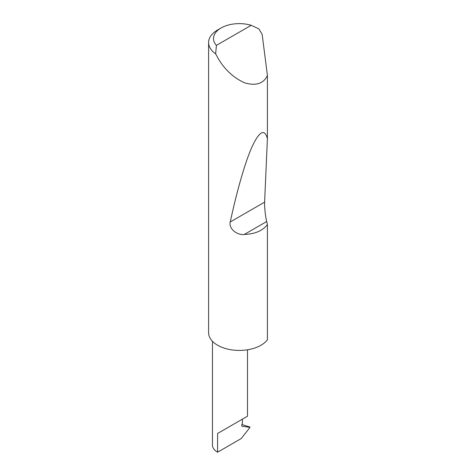 <?xml version="1.0" encoding="UTF-8"?>
<svg xmlns="http://www.w3.org/2000/svg" width="476" height="476" viewBox="0 0 476 476"><rect width="100%" height="100%" fill="white"/><g stroke="black" fill="none" stroke-linecap="round" stroke-linejoin="round"><path stroke-width="0.71" d="M212.457 341.298L212.457 445.048A17.523 10.115 180 0 0 217.591 452.2L241.249 438.539L250.019 427.329L242.207 426.323L241.624 425.508L242.373 423.283L242.373 419.172L247.502 416.208L247.502 349.777M242.373 419.172C246.497 416.792 251.376 413.977 242.373 419.172L217.591 433.481L242.373 419.172M216.413 45.381L251.191 25.299L258.896 28.875L262.145 34.355L267.405 75.386C263.775 83.508 256.296 86.037 244.956 82.985C233.294 77.737 224.172 69.21 217.591 57.406L215.658 53.842A30.708 17.731 180 0 1 208.595 42.531A30.708 17.731 180 0 1 217.591 29.994L221.066 27.989A25.793 14.893 0 0 0 216.413 45.381L215.658 53.842M267.405 224.601C262.698 230.753 254.993 234.043 244.283 234.472C236.655 235.317 228.557 228.444 230.235 221.983C236.691 192.072 244.926 162.548 252.048 146.751C259.414 131.144 264.537 128.395 267.405 138.504L264.614 202.127C264.317 206.06 265.453 216.735 266.685 221.536L267.405 224.601L267.405 339.84A30.708 17.731 180 0 1 217.591 345.225A30.708 17.731 180 0 1 208.595 332.694L208.595 42.531M267.405 75.386L267.405 138.504M241.873 424.515L249.852 427.014M250.019 427.329L248.805 426.633M251.191 25.299A25.793 14.893 0 0 0 221.066 27.989M217.591 452.2L217.591 433.481M266.685 221.536L244.283 234.472M264.614 202.127L230.235 221.983"/></g></svg>
